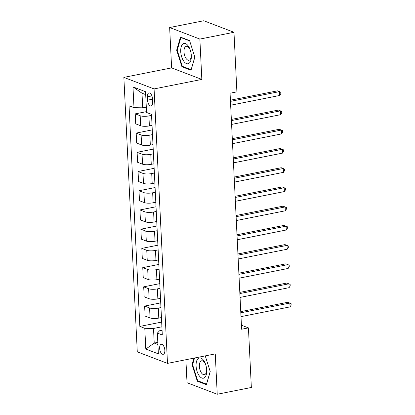 <?xml version="1.0" encoding="UTF-8"?>
<svg xmlns="http://www.w3.org/2000/svg" width="415" height="415" viewBox="0 0 415 415"><rect width="100%" height="100%" fill="white"/><g stroke="black" fill="none" stroke-linecap="round" stroke-linejoin="round"><path stroke-width="0.62" d="M164.854 350.302A5.094 2.474 -101.2 0 0 161.243 344.31A5.094 2.474 -101.2 0 0 159.625 348.31A5.094 2.474 -101.2 0 0 163.23 354.301A5.094 2.474 -101.2 0 0 164.854 350.302M185.894 359.727L187.015 382.718L217.232 394.25L251.35 387.47L248.435 327.886L241.416 325.204M123.857 77.387L137.277 351.847L167.494 363.384L154.074 88.924L123.857 77.387L171.618 67.894L201.835 79.426L199.864 39.067L169.647 27.53L171.618 67.894M169.647 27.53L203.765 20.75L233.977 32.282L199.864 39.067M233.977 32.282L236.892 91.865L230.071 93.225L241.613 329.24L248.435 327.886M147.403 96.788L147.569 100.171A4.933 2.402 -101.2 0 0 151.065 105.981A4.933 2.402 -101.2 0 0 152.632 102.106L152.466 98.723A4.933 2.402 -101.2 0 0 148.975 92.913A4.933 2.402 -101.2 0 0 147.403 96.788L151.906 95.891M145.696 94.625L142.003 93.219L142.719 107.822L133.993 107.661L129.049 105.778L139.839 326.423L161.668 322.082M133.993 107.661L132.976 86.906L145.551 91.705L146.568 112.465L151.506 114.348L162.301 334.993L157.358 333.11L158.374 353.865L145.8 349.067L144.783 328.307L139.839 326.423M217.232 394.25L215.261 353.886L167.494 363.384M201.835 79.426L154.074 88.924M157.358 333.11L159.552 330.776L162.068 330.278M157.814 342.365L154.224 343.075L157.918 344.486M146.308 107.112L142.719 107.822M151.558 115.38L148.902 115.91A6.37 1.624 177.2 0 1 140.177 115.749L135.233 113.86L146.526 111.619M152.046 125.377L149.39 125.906A6.37 1.624 177.2 0 1 140.664 125.745L135.721 123.857L135.233 113.86M152.497 134.6L149.841 135.129A6.37 1.624 177.2 0 1 141.116 134.968L136.172 133.085L152.269 129.885M152.99 144.596L150.329 145.126A6.37 1.624 177.2 0 1 141.603 144.965L136.665 143.076L136.172 133.085M153.441 153.82L150.78 154.349A6.37 1.624 177.2 0 1 142.054 154.188L137.111 152.305L153.208 149.104M153.929 163.816L151.268 164.345A6.37 1.624 177.2 0 1 142.542 164.184L137.604 162.296L137.111 152.305M154.38 173.039L151.719 173.569A6.37 1.624 177.2 0 1 142.993 173.408L138.055 171.525L154.147 168.324M154.868 183.036L152.206 183.565A6.37 1.624 177.2 0 1 143.481 183.404L138.543 181.516L138.055 171.525M155.319 192.264L152.658 192.788A6.37 1.624 177.2 0 1 143.932 192.627L138.994 190.744L155.091 187.544M155.807 202.255L153.151 202.785A6.37 1.624 177.2 0 1 144.425 202.624L139.482 200.736L138.994 190.744M156.258 211.484L153.602 212.008A6.37 1.624 177.2 0 1 144.876 211.847L139.933 209.964L156.03 206.763M156.746 221.475L154.09 222.004A6.37 1.624 177.2 0 1 145.364 221.843L140.42 219.955L139.933 209.964M157.197 230.704L154.541 231.233A6.37 1.624 177.2 0 1 145.815 231.067L140.872 229.184L156.969 225.983M157.69 240.695L155.028 241.224A6.37 1.624 177.2 0 1 146.303 241.063L141.365 239.175L140.872 229.184M158.141 249.923L155.48 250.453A6.37 1.624 177.2 0 1 146.754 250.287L141.816 248.403L157.907 245.203M158.629 259.915L155.967 260.444A6.37 1.624 177.2 0 1 147.242 260.283L142.304 258.395L141.816 248.403M159.08 269.143L156.419 269.672A6.37 1.624 177.2 0 1 147.693 269.506L142.755 267.623L158.846 264.422M159.568 279.134L156.906 279.663A6.37 1.624 177.2 0 1 148.181 279.502L143.242 277.614L142.755 267.623M160.019 288.363L157.358 288.892A6.37 1.624 177.2 0 1 148.632 288.726L143.694 286.843L159.791 283.642M160.506 298.354L157.85 298.883A6.37 1.624 177.2 0 1 149.125 298.722L144.181 296.839L143.694 286.843M160.958 307.582L158.302 308.112A6.37 1.624 177.2 0 1 149.576 307.951L144.633 306.062L160.73 302.862M161.445 317.574L158.789 318.103A6.37 1.624 177.2 0 1 150.064 317.942L145.12 316.059L144.633 306.062M161.897 326.802L153.509 328.467L154.224 343.075L145.8 349.067M144.783 328.307L153.509 328.467M142.003 93.219L132.976 86.906M176.65 50.199L181.926 66.773L191.025 70.244L194.848 57.146L189.572 40.571L180.473 37.096L176.65 50.199L177.257 50.08M193.929 358.129L192.031 364.635L197.307 381.209L206.405 384.684L210.229 371.586L205.233 355.883M182.979 66.566L181.926 66.773M198.354 381.001L197.307 381.209M192.638 364.515L192.031 364.635M230.47 101.369L279.513 91.622L279.7 95.466L230.657 105.213M230.413 100.197L277.469 90.844L280.732 92.187L280.805 93.728L279.7 95.466M231.409 120.589L280.452 110.841L280.639 114.685L231.596 124.433M231.352 119.416L278.408 110.063L281.671 111.407L281.744 112.947L280.639 114.685M232.348 139.808L281.391 130.061L281.577 133.905L232.535 143.652M232.291 138.636L279.352 129.283L282.61 130.626L282.682 132.167L281.577 133.905M233.287 159.028L282.33 149.281L282.522 153.125L233.474 162.872M233.23 157.856L280.291 148.503L283.549 149.846L283.627 151.387L282.522 153.125M234.226 178.253L283.274 168.5L283.461 172.344L234.418 182.097M234.169 177.075L281.23 167.722L284.488 169.066L284.565 170.607L283.461 172.344M189.1 63.288A10.349 5.032 -101.2 0 0 191.315 55.392A10.349 5.032 -101.2 0 0 190.236 49.956A10.349 5.032 -101.2 0 0 182.948 43.949A10.349 5.032 -101.2 0 0 181.671 56.86A10.349 5.032 -101.2 0 0 189.1 63.288M190.386 50.412A7.086 3.445 -101.2 0 0 186.257 46.345A7.086 3.445 -101.2 0 0 185.531 46.677A7.086 3.445 -101.2 0 0 184.436 54.754A7.086 3.445 -101.2 0 0 189.017 60.248A7.086 3.445 -101.2 0 0 189.743 59.916A7.086 3.445 -101.2 0 0 191.279 54.91M194.822 57.052L191.133 69.678L182.32 66.312L177.205 50.251L180.909 37.558L189.681 40.903M181.417 37.459L180.909 37.558M196.093 366.03A10.349 5.032 -101.2 0 0 201.892 378.049A10.349 5.032 -101.2 0 0 206.712 370.081A10.349 5.032 -101.2 0 0 206.696 369.832A10.349 5.032 -101.2 0 0 205.617 364.391A10.349 5.032 -101.2 0 0 199.444 357.896A10.349 5.032 -101.2 0 0 196.093 366.03M205.767 364.852A7.086 3.445 -101.2 0 0 201.633 360.785A7.086 3.445 -101.2 0 0 199.382 366.346A7.086 3.445 -101.2 0 0 204.398 374.683A7.086 3.445 -101.2 0 0 206.66 369.345M210.198 371.487L206.514 384.114L197.696 380.747L192.586 364.692L194.536 358.01M235.17 197.473L284.213 187.72L284.4 191.564L235.357 201.317M235.113 196.295L282.169 186.942L285.432 188.291L285.504 189.826L284.4 191.564M236.109 216.692L285.152 206.94L285.338 210.784L236.296 220.536M236.052 215.515L283.108 206.162L286.371 207.51L286.443 209.046L285.338 210.784M237.048 235.912L286.091 226.159L286.277 230.003L237.235 239.756M236.991 234.734L284.052 225.381L287.31 226.73L287.382 228.266L286.277 230.003M237.987 255.132L287.03 245.379L287.221 249.223L238.174 258.976M237.93 253.954L284.991 244.601L288.249 245.95L288.326 247.485L287.221 249.223M238.926 274.351L287.974 264.599L288.16 268.443L239.118 278.195M238.869 273.174L285.93 263.821L289.188 265.169L289.265 266.705L288.16 268.443M239.87 293.571L288.913 283.824L289.099 287.668L240.057 297.415M239.813 292.399L286.869 283.04L290.132 284.389L290.204 285.925L289.099 287.668M240.809 312.791L289.852 303.043L290.038 306.887L240.996 316.635M240.752 311.618L287.808 302.26L291.071 303.609L291.143 305.144L290.038 306.887M149.39 125.906L148.902 115.91M150.329 145.126L149.841 135.129M151.268 164.345L150.78 154.349M152.206 183.565L151.719 173.569M153.151 202.785L152.658 192.788M154.09 222.004L153.602 212.008M155.028 241.224L154.541 231.233M155.967 260.444L155.48 250.453M156.906 279.663L156.419 269.672M157.85 298.883L157.358 288.892M158.789 318.103L158.302 308.112M140.664 125.745L140.177 115.749M141.603 144.965L141.116 134.968M142.542 164.184L142.054 154.188M143.481 183.404L142.993 173.408M144.425 202.624L143.932 192.627M145.364 221.843L144.876 211.847M146.303 241.063L145.815 231.067M147.242 260.283L146.754 250.287M148.181 279.502L147.693 269.506M149.125 298.722L148.632 288.726M150.064 317.942L149.576 307.951M152.492 99.19L147.569 100.171"/></g></svg>
